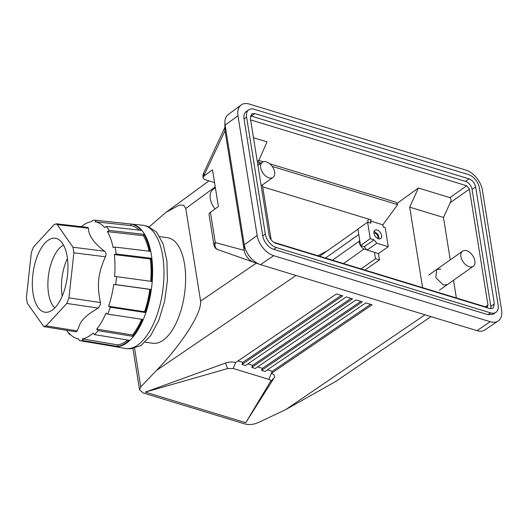<?xml version="1.0" encoding="UTF-8"?>
<svg xmlns="http://www.w3.org/2000/svg" width="528" height="528" viewBox="0 0 528 528"><rect width="100%" height="100%" fill="white"/><g stroke="black" fill="none" stroke-linecap="round" stroke-linejoin="round"><path stroke-width="0.79" d="M469.187 266.719A9.266 5.716 -125.2 0 1 461.736 259.36A9.266 5.716 -125.2 0 1 462.561 251.17A9.266 5.716 -125.2 0 1 466.627 250.76A9.266 5.716 -125.2 0 1 474.078 258.119A9.266 5.716 -125.2 0 1 473.253 266.31A9.266 5.716 -125.2 0 1 469.187 266.719M215.398 187.869L212.995 189.565A15.444 9.53 54.8 0 0 215.061 208.93M268.937 177.837A9.266 5.716 -125.2 0 1 261.485 170.478A9.266 5.716 -125.2 0 1 262.31 162.294A9.266 5.716 -125.2 0 1 266.376 161.885A9.266 5.716 -125.2 0 1 273.827 169.244A9.266 5.716 -125.2 0 1 273.002 177.428A9.266 5.716 -125.2 0 1 268.937 177.837M241.118 104.993L228.202 114.556A18.176 11.22 54.8 0 0 224.888 122.39A18.176 11.22 54.8 0 0 225.113 125.136L244.286 244.814A18.176 11.22 54.8 0 0 259.855 264.429A18.176 11.22 54.8 0 0 260.489 264.64L477.008 330.653A18.176 11.22 54.8 0 0 484.869 329.941L498.201 320.958A18.539 11.438 54.8 0 0 501.6 309.989L482.434 190.318A18.539 11.438 54.8 0 0 465.907 170.102L249.388 104.082A18.539 11.438 54.8 0 0 241.118 104.993A18.539 11.438 54.8 0 0 237.976 115.784L257.143 235.455A18.539 11.438 54.8 0 0 273.669 255.671L490.189 321.684A18.539 11.438 54.8 0 0 498.201 320.958M273.768 249.374A12.355 7.623 54.8 0 1 262.753 235.897L244.009 118.886A12.355 7.623 54.8 0 1 246.193 111.632L248.774 109.811A12.355 7.623 54.8 0 1 254.199 109.263L468.389 174.57A12.355 7.623 54.8 0 1 479.404 188.047L498.148 305.059A12.355 7.623 -125.2 0 1 495.964 312.312L493.383 314.134L487.958 314.681L273.768 249.374L276.349 247.553L490.538 312.86L487.958 314.681M495.964 312.312A12.355 7.623 -125.2 0 1 490.538 312.86M262.753 235.897L265.333 234.076A12.355 7.623 54.8 0 0 276.349 247.553M265.333 234.076L246.589 117.064A12.355 7.623 54.8 0 1 248.774 109.811M149.259 226.796L166.01 212.335L179.256 205.108L183.671 205.227L185.77 208.461L200.607 301.072C201.841 315.328 177.012 349.325 156.519 370.412L140.752 386.885L134.594 348.447M335.801 381.407L285.496 409.735L258.086 422.657C253.526 424.591 249.077 425.014 244.741 423.918L143.286 392.984L139.564 389.829L140.752 386.885M245.725 422.71L145.345 392.106L227.608 368.59L233.171 368.491L268.818 379.355C270.402 379.896 270.937 380.655 270.428 381.645L245.725 422.71L274.091 377.909C275.18 375.903 274.263 374.398 271.339 373.382L272.21 371.316L370.61 304.346M227.608 368.59L225.463 363.079L145.345 392.106M225.463 363.079C229.112 361.858 232.525 361.667 235.693 362.518L336.461 293.938L342.758 295.858L241.989 364.439L245.487 365.501L346.249 296.921L352.532 298.835L251.77 367.415L255.262 368.485L356.03 299.904L362.314 301.818L261.551 370.399L262.423 368.333L360.815 301.363M268.818 379.355L271.339 373.382L372.101 304.801L365.805 302.881L265.043 371.461L261.551 370.399M224.888 122.39L224.888 129.056A10.949 6.758 54.8 0 0 225.027 130.713L204.402 174.59L204.56 175.593L212.507 169.811L218.381 206.514L210.441 212.296L215.285 242.55L244.193 250.384A10.949 6.758 54.8 0 0 253.579 262.198A10.949 6.758 54.8 0 0 253.618 262.218L217.246 249.414C215.153 247.916 214.5 245.632 215.285 242.55A6.178 3.029 170.9 0 0 213.906 244.9A6.178 6.178 0 0 0 217.919 249.737M257.143 235.455L244.286 244.814L244.193 250.384L225.027 130.713L225.113 125.136L237.976 115.784M469.075 178.873C472.507 180.272 474.692 182.952 475.642 186.899L494.38 303.91L493.079 308.233L489.852 308.557L275.662 243.25C272.23 241.85 270.046 239.171 269.095 235.224L250.358 118.213L251.651 113.89L254.885 113.566L469.075 178.873L465.505 181.394A7.359 4.541 -125.2 0 1 472.065 189.427L490.809 306.438A7.359 4.541 -125.2 0 1 490.769 308.748M159.773 236.61L167.501 237.686A53.288 24.585 97.9 0 1 172.207 239.408A53.288 24.585 97.9 0 1 185.493 283.688A53.288 24.585 97.9 0 1 167.548 336.336A53.288 24.585 97.9 0 1 152.882 343.259L145.147 342.184M238.062 360.901L242.867 362.366L341.26 295.396M242.867 362.366L241.989 364.439M267.412 369.851L272.21 371.316M257.631 366.868L262.423 368.333M247.856 363.891L252.641 365.35L251.77 367.415M252.641 365.35L351.041 298.379M214.553 182.589L205.313 179.771A6.178 3.029 170.9 0 1 203.181 177.943A6.178 3.029 170.9 0 1 204.56 175.593M203.023 176.939A6.178 3.029 170.9 0 1 204.402 174.59L203.458 173.494A6.178 6.178 0 0 0 203.023 176.939L203.181 177.943M250.391 115.896A7.359 4.541 -125.2 0 1 251.315 116.087L465.505 181.394M210.441 212.296A6.178 3.029 170.9 0 0 209.062 214.639L213.906 244.9M250.76 120.734L251.519 120.16L466.646 185.744L449.942 197.63C451.249 198.488 451.348 200.191 450.239 202.752L443.467 217.457L450.259 259.862M273.636 242.246L486.07 307.012L487.397 306.9L487.971 305.065L469.399 189.116L466.646 185.744M251.519 120.16L250.655 120.087M114.206 346.467L125.261 348.447A62.231 28.703 -82.1 0 0 127.076 348.645L130.918 348.797L141.095 345.51L150.658 335.65L158.803 320.331L164.604 301.29L167.416 280.678L166.907 260.832L163.145 243.989L156.552 232.056L147.873 226.387L144.131 225.482A62.231 28.703 -82.1 0 0 142.329 225.179L131.162 224.077M317.836 255.724L327.089 250.998M449.942 197.63L418.394 188.014L396.964 203.491M257.156 160.651L258.555 161.08L267.043 141.867L253.48 137.735M453.526 280.249L456.357 297.957M127.076 348.645A62.231 28.703 -82.1 0 0 137.313 345.338A62.231 28.703 -82.1 0 0 162.73 256.133A62.231 28.703 -82.1 0 0 144.131 225.482M422.591 287.661L409.695 207.161L418.394 188.014M262.68 186.813L371.349 219.945L370.544 221.047L382.879 224.809L383.222 226.948L385.202 227.548L388.271 246.695L378.444 253.539L379.46 259.921L375.487 258.707L361.066 268.904M364.888 270.065L379.46 259.921M443.467 217.457L409.695 207.161M258.555 161.08L259.116 164.551M262.376 184.939L271.174 239.864M447.361 284.605L443.296 285.014L435.844 277.655L436.669 269.465L440.741 269.056M367.072 250.074L364.32 246.701L360.538 245.553L357.898 229.06L367.627 222.189L370.267 238.676L374.048 239.831L376.801 243.197L367.072 250.074L374.464 252.325L375.487 258.707M325.479 258.053L358.769 234.531M319.625 256.265L357.918 229.211M367.627 222.189L370.887 223.186L370.544 221.047M376.801 243.197L388.271 246.695M377.071 230.003A5.095 3.148 54.8 0 0 374.834 230.228A5.095 3.148 54.8 0 0 376.002 237.171A5.095 3.148 54.8 0 0 378.477 238.775A5.095 3.148 54.8 0 0 380.714 238.55A5.095 3.148 54.8 0 0 381.17 234.049A5.095 3.148 54.8 0 0 377.071 230.003M374.464 252.325L378.444 253.539M81.048 226.644A60.74 28.017 97.9 0 1 81.404 226.307L81.134 226.657M81.774 226.347L81.404 226.307M81.378 226.684A59.156 27.291 97.9 0 1 83.912 224.73A59.156 27.291 97.9 0 1 91.331 221.707L92.664 220.295A60.74 28.017 97.9 0 1 95.885 220.249A60.74 28.017 97.9 0 1 96.393 220.315L95.06 221.727A59.156 27.291 97.9 0 1 104.643 227.634L106.326 226.439A60.74 28.017 97.9 0 1 109.118 230.439L107.435 231.64A59.156 27.291 97.9 0 1 113.164 247.678L115.051 247.058A60.74 28.017 97.9 0 1 115.665 250.45A60.74 28.017 97.9 0 1 116.16 253.968L114.272 254.588A59.156 27.291 97.9 0 1 114.616 276.461L116.516 276.626A60.74 28.017 97.9 0 1 115.639 284.599L113.738 284.434A59.156 27.291 97.9 0 1 108.603 306.273L110.319 307.223A60.74 28.017 97.9 0 1 107.692 314.114L105.976 313.163A59.156 27.291 97.9 0 1 96.736 329.122L98.116 330.647A60.74 28.017 97.9 0 1 94.453 334.613L93.067 333.089A59.156 27.291 97.9 0 1 89.615 335.867A59.156 27.291 97.9 0 1 82.196 338.89L83.193 340.626A60.74 28.017 97.9 0 1 79.457 340.606L78.467 338.87A59.156 27.291 97.9 0 1 78.276 338.844A59.156 27.291 97.9 0 1 68.884 332.963L69.531 334.481A60.74 28.017 97.9 0 1 66.739 330.482L66.673 330.317M106.326 226.439L141.095 230.327A61.763 28.492 97.9 0 0 130.944 224.063L96.393 220.315M115.051 247.058L149.959 251.315A61.763 28.492 97.9 0 0 143.887 234.326L109.118 230.439M94.453 334.613L129.03 340.27A61.763 28.492 97.9 0 1 117.513 346.414L83.193 340.626M113.23 346.302A61.763 28.492 97.9 0 0 113.507 346.355A61.763 28.492 97.9 0 0 113.784 346.394L79.457 340.606M70.435 334.633L69.531 334.481M116.516 276.626L151.43 281.398A61.763 28.492 97.9 0 0 151.067 258.232L116.16 253.968M150.553 289.37L149.833 289.364A60.218 27.779 97.9 0 1 144.573 311.731L145.108 312.503A61.763 28.492 97.9 0 0 150.553 289.37L115.639 284.599M145.108 312.503L110.319 307.223M141.669 319.275A60.218 27.779 97.9 0 1 132.482 334.97L132.7 336.303A61.763 28.492 97.9 0 0 142.487 319.4L107.692 314.114M132.7 336.303L98.116 330.647M382.879 224.809L397.643 204.646L396.277 202.316L269.696 163.72M360.538 245.553L370.267 238.676M368.095 222.334L367.818 220.579L368.834 219.179M397.643 204.646L272.217 166.406M261.228 163.053L258.753 162.301M374.048 239.831L364.32 246.701M379.183 238.92L378.226 234.663L374.689 231.686A5.095 3.148 54.8 0 0 373.976 231.541M77.227 330.898L80.23 323.426C83.081 318.371 89.1 313.262 98.281 308.114L66.818 303.435L46.094 325.862L77.227 330.898L75.973 331.822L44.273 326.7L43.732 326.495L46.094 325.862M88.493 228.221L57.202 224.611L55.948 223.747L87.806 227.423L88.493 228.221C88.341 235.217 93.687 242.88 104.531 251.203C106.135 252.582 106.438 254.45 105.422 256.786C97.997 273.458 96.802 284.361 100.399 302.544L100.544 304.273L98.281 308.114M130.944 224.063L130.779 225.601L95.06 221.727M130.779 225.601A60.218 27.779 97.9 0 1 139.174 230.109M143.887 234.326L143.385 235.66L107.435 231.64M143.385 235.66A60.218 27.779 97.9 0 1 149.068 251.209M82.196 338.89L117.685 344.876L117.513 346.414M151.067 258.232L150.361 258.997L114.272 254.588M150.361 258.997A60.218 27.779 97.9 0 1 150.718 281.299M149.833 289.364L113.738 284.434M108.603 306.273L144.573 311.731M96.736 329.122L132.482 334.97M127.585 340.032A60.218 27.779 97.9 0 1 117.685 344.876M366.63 249.526A6.178 3.815 -125.2 0 1 359.416 242.649A6.178 3.815 -125.2 0 1 359.66 240.075M263.347 161.786L258.852 160.42M373.91 233.086A3.399 2.099 -125.2 0 1 377.949 236.854A3.399 2.099 -125.2 0 1 377.711 238.465M56.549 223.964L54.193 224.591L33.462 247.018L31.343 252.589L26.4 297.64L27.298 303.224L43.732 326.495M57.202 224.611L72.989 247.229L73.887 252.813L68.937 297.865L66.818 303.435M62.238 296.063A33.211 15.319 97.9 0 1 62.126 295.396A33.211 15.319 97.9 0 1 67.445 258.463M41.719 311.012A37.349 17.226 -82.1 0 0 47.447 312.193A37.349 17.226 -82.1 0 0 67.201 256.773A37.349 17.226 -82.1 0 0 58.562 239.441A37.349 17.226 -82.1 0 0 57.592 238.92A37.349 17.226 -82.1 0 0 34.188 266.633A37.349 17.226 -82.1 0 0 41.719 311.012M54.826 307.864A33.211 15.319 97.9 0 1 48.55 293.515A33.211 15.319 97.9 0 1 63.525 245.091M477.008 330.653L490.189 321.684M260.489 264.64L273.669 255.671M244.009 118.886L246.589 117.064M156.519 370.412L296.017 275.471M200.607 301.072L256.304 263.168M285.496 409.735L424.994 314.794M185.77 208.461L215.239 186.872M270.428 381.645L274.091 377.909M233.171 368.491L235.693 362.518M475.642 186.899L472.065 189.427M494.38 303.91L490.809 306.438M254.885 113.566L251.315 116.087M469.399 189.116L450.239 202.752M485.351 306.794L487.971 305.065M131.096 224.07A61.789 28.499 97.9 0 1 131.221 224.083A61.789 28.499 97.9 0 1 151.351 254.806A61.789 28.499 97.9 0 1 143.847 318.1A61.789 28.499 97.9 0 1 114.272 346.48A61.789 28.499 97.9 0 1 114.14 346.46M343.504 263.545L364.043 249.031M359.37 241.177L332.468 260.185M104.531 251.203L72.989 247.229M73.887 252.813L105.422 256.786M100.399 302.544L68.937 297.865M462.561 251.17L428.723 275.075M473.253 266.31L439.421 290.215M262.31 162.294L257.915 165.396M273.002 177.428L261.182 185.783M335.3 381.751L430.987 316.622M253.579 262.198L259.855 264.429M139.564 389.829L132.977 348.718M166.01 212.335L208.949 180.88M224.888 127.321L203.458 173.494M95.885 220.249L131.221 224.083M113.507 346.355L114.272 346.48"/></g></svg>
